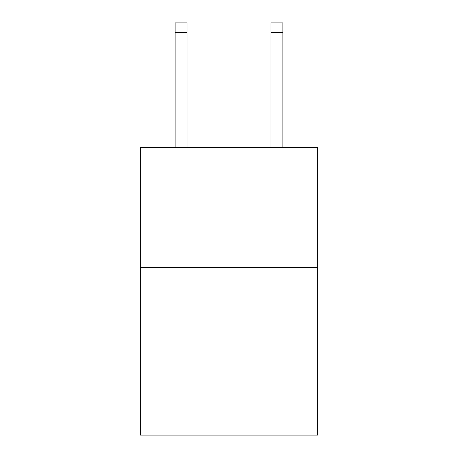 <?xml version="1.0" encoding="UTF-8"?>
<svg xmlns="http://www.w3.org/2000/svg" width="458" height="458" viewBox="0 0 458 458"><rect width="100%" height="100%" fill="white"/><g stroke="black" fill="none" stroke-linecap="round" stroke-linejoin="round"><path stroke-width="0.69" d="M317.652 267.38L317.652 435.1L140.348 435.1L140.348 147.585L317.652 147.585L317.652 267.38L140.348 267.38M187.07 147.585L187.07 32.484L175.093 32.484L175.093 22.9L187.07 22.9L187.07 32.484M175.093 147.585L175.093 32.484M282.907 147.585L282.907 22.9L270.93 22.9L270.93 147.585M270.93 32.484L282.907 32.484"/></g></svg>
